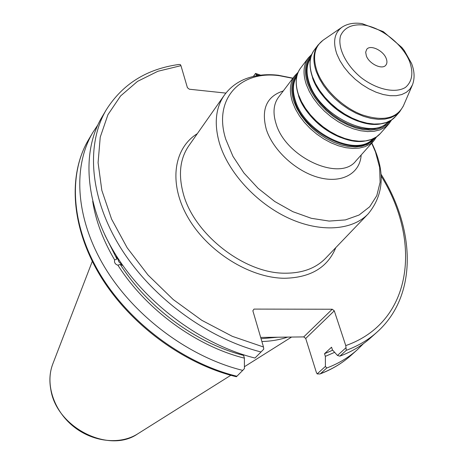 <?xml version="1.0" encoding="UTF-8"?>
<svg xmlns="http://www.w3.org/2000/svg" width="464" height="464" viewBox="0 0 464 464"><rect width="100%" height="100%" fill="white"/><g stroke="black" fill="none" stroke-linecap="round" stroke-linejoin="round"><path stroke-width="0.7" d="M260.6 75.145L255.554 73.411L256.638 75.725M225.898 93.102L189.335 89.216L187.415 87.702L180.954 65.673L180.334 64.571L178.791 64.49C146.821 68.933 122.682 83.99 106.366 109.655C85.927 143.921 89.372 196.881 119.996 246.761C150.649 296.56 206.637 338.175 261.012 351.973L263.772 349.125L263.488 346.997L252.857 310.764L254.005 309.094L332.241 309.233L303.746 336.905L305.718 338.459L334.283 310.839L332.241 309.233M334.283 310.839L345.767 345.605L346.301 350.32C358.133 345.929 368.341 339.892 376.936 332.201C418.047 295.609 415.321 229.059 381.043 174.209M386.222 58.505C383.374 50.489 370.22 44.3 366.693 49.375L365.673 52.212L366.34 55.854C369.106 63.887 382.319 70.134 385.851 65.134C387.156 63.475 387.278 61.265 386.222 58.505M119.097 260.037L120.582 262.247M117.056 256.899L118.917 261.899L122.693 265.292M122.925 265.617L120.257 264.399L117.926 265.211C115.211 264.347 114.109 262.572 114.625 259.881L116.957 259.074L116.4 255.861M106.366 109.655L101.912 117.177C81.484 151.421 84.779 204.172 115.078 253.744C145.412 303.236 200.935 344.474 254.974 358.051L261.012 351.973M120.257 264.399C147.575 307.516 196.202 343.256 243.612 355.407L244.052 354.954M117.926 265.211C145.864 309.413 195.843 345.993 244.389 358.156L243.612 355.407M346.074 347.646L337.467 355.459L332.415 349.856L331.557 347.205L324.516 353.719L325.357 356.358L334.637 352.321M325.357 356.358L325.421 366.403L317.156 373.909L316.355 372.401L305.718 338.459M320.508 373.659L319.974 373.972C331.835 369.466 342.13 363.306 350.871 355.494C342.304 363.155 332.183 369.211 320.508 373.659L326.737 368.022L325.421 366.403M326.737 368.022C338.453 363.59 348.597 357.535 357.17 349.862L363.492 343.615M324.516 353.719L332.7 350.169M303.746 336.905L260.681 337.427M261.052 338.703L277.727 337.224M337.467 355.459L339.845 356.161L346.301 350.32M97.765 125.054L92.852 132.46C72.465 166.651 75.452 218.979 105.102 267.908C134.786 316.761 189.37 357.251 242.718 370.388L244.412 368.619L244.389 358.156M88.543 139.728C67.848 174.505 70.824 226.995 100.12 275.535C129.456 324.017 183.384 363.927 236.396 376.739L236.901 376.246C183.883 363.312 129.746 323.176 100.369 274.636C71.021 226.009 68.179 173.89 88.543 139.728L92.852 132.46M242.718 370.388L236.901 376.246M319.974 373.972L317.156 373.909M261.882 341.521C271.144 341.249 279.746 339.776 287.68 337.102M253.419 76.386L255.554 73.411M339.845 356.161C351.637 351.758 361.827 345.709 370.417 338.024L376.936 332.201M92.696 201.318C95.717 220.731 103.025 240.248 114.625 259.881M104.916 235.126L116.957 259.074M316.941 87.278C326.795 103.373 340.57 114.701 358.266 121.266M387.811 122.044C371.786 140.957 319.36 115.594 309.349 83.23C305.95 73.219 306.327 64.954 310.474 58.441M312.487 77.761C320.966 104.069 359.148 129.288 381.541 123.685M310.741 57.362C305.706 64.015 305.01 72.778 308.659 83.642L311.576 90.3L315.572 96.953L320.543 103.397L326.354 109.446L332.833 114.933L339.799 119.689L347.037 123.581L354.351 126.498L361.526 128.366L368.358 129.143L374.657 128.818L380.26 127.409L385.016 124.967L388.815 121.574M390.479 120.669L386.947 124.59L382.336 127.536L376.762 129.392L370.388 130.1L363.376 129.624L355.94 127.96L348.302 125.147L340.692 121.266L333.338 116.429L326.476 110.786L320.317 104.51L315.044 97.788L310.816 90.834L307.748 83.862C303.746 71.758 304.935 62.321 311.309 55.552M304.483 107.851C313.449 121.411 325.45 131.283 340.483 137.46M372.638 139.072C356.288 157.638 305.063 132.901 295.522 101.013C292.303 91.251 292.691 83.114 296.693 76.612M298.52 95.741C306.582 121.498 343.389 146.044 365.748 140.865M296.983 75.475C292.094 82.14 291.38 90.787 294.849 101.413C304.72 134.531 358.504 159.251 373.7 138.574M375.434 137.605L371.85 141.497L367.227 144.414L361.671 146.276L355.337 147.001L348.4 146.56L341.069 144.954L333.546 142.216L326.076 138.423L318.872 133.69L312.162 128.151L306.147 121.98L301.014 115.368L296.908 108.512L293.95 101.628C290.139 89.743 291.351 80.394 297.592 73.585M395.392 116.621L391.425 120.025L386.471 122.45L380.666 123.813L374.141 124.062L367.076 123.18L359.67 121.179L352.124 118.105L344.648 114.04L337.467 109.092L330.786 103.408L324.794 97.15L319.661 90.492L315.526 83.636L312.504 76.775C308.751 65.726 309.36 56.788 314.331 49.955L318.113 44.962C313.148 51.788 312.562 60.738 316.355 71.81L319.4 78.689L323.565 85.567L328.732 92.249L334.759 98.536L341.475 104.243L348.69 109.22L356.19 113.315L363.764 116.412L371.2 118.436L378.282 119.341L384.818 119.109L390.636 117.757L395.589 115.35L399.556 111.952L395.392 116.621C384.105 129.549 356.155 125.471 334.741 107.752C313.217 90.155 303.827 63.522 314.331 49.955M311.808 54.3L308.311 57.901C303.334 64.745 302.685 73.672 306.373 84.674L309.355 91.512L313.438 98.333L318.519 104.951L324.464 111.169L331.093 116.812L338.221 121.713L345.645 125.732L353.145 128.766L360.516 130.732L367.546 131.579L374.048 131.3L379.842 129.914L384.784 127.478L388.757 124.062L391.616 119.938M388.757 124.062L380.254 133.591L376.287 137.019L371.351 139.478L365.58 140.894L359.107 141.207L352.118 140.401L344.798 138.481L337.351 135.5L329.991 131.532L322.932 126.689L316.367 121.104L310.491 114.939L305.474 108.373L301.449 101.593L298.526 94.795C294.918 83.839 295.609 74.936 300.602 68.08L308.311 57.901M298.137 72.256L294.785 75.754C289.785 82.621 289.06 91.507 292.61 102.422L295.493 109.191L299.471 115.936L304.442 122.467L310.265 128.592L316.779 134.131L323.791 138.939L331.105 142.866L338.505 145.806L345.79 147.685L352.744 148.463L359.188 148.12L364.948 146.688L369.878 144.211L373.845 140.778L376.635 136.816M373.845 140.778L355.923 160.88C340.083 182.155 285.685 157.499 276.068 123.743C272.687 112.949 273.505 104.104 278.522 97.22L294.785 75.754M412.206 85.457L403.518 105.595C396.778 118.709 382.812 121.73 361.618 114.66C342.13 107.103 323.275 88.659 317.005 71.137C312.301 56.765 314.493 46.336 323.582 39.852L341.672 27.44M336.899 54.166L339.921 60.68L344.073 67.181L349.224 73.445L355.215 79.269L361.827 84.442L368.851 88.798L376.043 92.191L383.16 94.511L389.963 95.688L396.233 95.694L401.772 94.546L406.406 92.29L410.008 89.018L412.467 84.842C414.88 78.404 414.578 71.276 411.562 63.464L404.295 50.564L401.836 47.45L383.299 31.633L362.129 23.623C354.374 22.463 347.733 23.606 342.217 27.063C334.411 32.648 332.636 41.685 336.899 54.166M368.219 213.829L325.525 258.332C315.787 268.32 302.279 273.273 285.012 273.192C243.965 273.592 193.134 233.543 183.06 192.728C178.246 174.052 180.148 158.427 188.767 145.853L224.199 95.369C215.586 107.944 213.991 123.842 219.414 143.063C228.137 172.33 256.203 203.104 288.243 217.981C320.299 232.887 352.379 230.492 368.219 213.829C384.227 194.317 385.427 170.723 371.826 143.045M197.31 133.678C173.478 148.318 168.304 183.698 188.106 217.715C207.721 251.743 249.655 277.913 284.246 278.267C310.433 277.785 327.625 267.56 335.82 247.602M256.227 74.484L258.784 75.377M381.164 176.036C421.822 241.39 412.832 322.08 345.767 345.605M263.488 346.997L232.348 336.342L201.805 320.311L173.252 299.558L147.993 274.995L127.159 247.77L111.592 219.13L101.831 190.362L98.084 162.684L100.236 137.17L107.932 114.701L120.594 95.955L137.512 81.386L157.905 71.265L180.954 65.673M409.654 61.631C413.598 72.987 412.194 81.589 405.437 87.429C395.363 93.612 376.843 89.656 361.108 77.61C345.796 64.995 337.322 47.49 340.535 35.827C344.276 27.573 351.979 23.966 363.637 25.015C381.42 27.393 402.909 44.498 409.654 61.631M283.284 90.938C266.626 96.373 260.971 109.208 266.324 129.45C273.058 150.527 296.612 171.964 319.452 177.7C342.322 183.593 360.122 173.211 361.166 154.999M371.693 143.196L375.457 151.861L379.627 167.458L380.115 182.288L376.803 195.617L369.715 206.741L359.09 215.023L345.355 219.924L329.156 221.079L311.332 218.306L292.848 211.677L274.769 201.509L258.141 188.367L243.931 173.002L232.951 156.322L225.777 139.299C212.843 98.733 240.462 70.151 279.473 75.719L292.83 78.335M138.005 433.672L137.448 434.026C108.988 453.873 56.608 427.617 50.843 389.725C49.138 380.648 49.747 372.169 52.67 364.292L52.908 363.677M380.254 133.591C368.967 146.531 341.301 142.767 320.264 125.35C299.118 108.071 290.087 81.652 300.602 68.08M403.228 106.273L399.556 111.952M322.979 40.264L318.113 44.962M292.958 78.172L278.272 75.243C265.582 73.782 254.046 75.243 243.664 79.622C235.689 83.166 229.199 88.415 224.199 95.369M230.811 375.289L137.448 434.026C119.567 445.179 92.237 441.972 72.941 426.051C53.592 410.188 45.17 383.989 52.67 364.292L92.284 261.354M244.406 366.734L291.583 337.05M350.871 355.494L357.17 349.862"/></g></svg>
